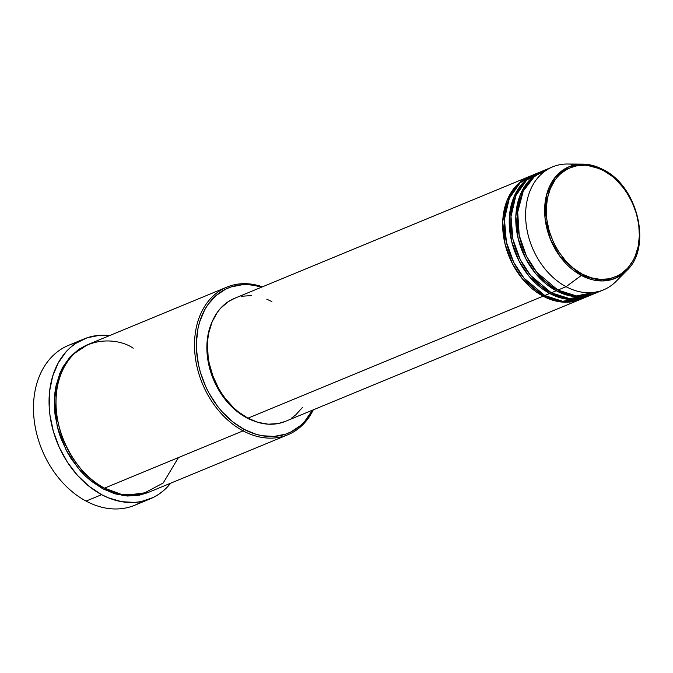 <?xml version="1.0" encoding="UTF-8"?>
<svg xmlns="http://www.w3.org/2000/svg" width="673" height="673" viewBox="0 0 673 673"><rect width="100%" height="100%" fill="white"/><g stroke="black" fill="none" stroke-linecap="round" stroke-linejoin="round"><path stroke-width="1.01" d="M582.179 274.062C568.492 269.057 540.217 236.711 547.469 198.055C555.948 160.065 590.6 161.335 603.437 170.505A1.329 0.656 -61.9 0 0 603.252 169.672A1.329 0.656 -61.9 0 0 603.058 169.63L582.658 164.128L568.559 166.954L555.275 177.15L546.476 195.17L544.995 217.783L550.548 239.655L560.289 256.876L581.337 275.442A1.329 0.656 -61.9 0 0 582.179 274.062L573.539 268.342L565.64 260.855L558.775 251.879L555.831 246.941L553.231 241.767L549.202 230.906L546.846 219.718L546.266 208.622L547.469 198.055L550.413 188.423L554.981 180.086L557.833 176.511L561.013 173.373L568.264 168.536L576.458 165.768L585.274 165.171L594.385 166.769L603.437 170.505L612.077 176.225L616.14 179.767L623.551 188.036L626.832 192.688L632.384 202.8L636.414 213.661L638.761 224.849L639.35 235.945L638.147 246.511L635.203 256.152L633.108 260.501L627.783 268.064L621.112 273.861L617.351 276.031L609.158 278.799L600.341 279.396L591.231 277.798L582.179 274.062A1.329 0.656 118.1 0 1 581.337 275.442A60.402 45.032 -112.5 0 1 544.625 209.698A60.402 45.032 -112.5 0 1 582.658 164.128A60.402 45.032 -112.5 0 1 603.058 169.63A1.329 0.656 118.1 0 1 603.252 169.672A1.329 0.656 118.1 0 1 603.437 170.505C617.124 175.51 645.399 207.856 638.147 246.511C629.659 284.511 595.016 283.232 582.179 274.062M581.329 299.039L560.188 301.849L543.119 296.179A1.329 0.656 118.1 0 1 543.776 294.959A1.329 0.656 -61.9 0 0 543.119 296.179A66.56 49.617 -112.5 0 1 503.152 233.413A66.56 49.617 -112.5 0 1 529.659 176.368A66.56 49.617 -112.5 0 1 530.484 176.032L517.142 184.814L507.013 200.588L502.714 221.61L505.044 244.013L512.515 263.892L522.635 279.144L543.119 296.179L247.925 418.194L543.119 296.179A66.56 49.617 -112.5 0 0 580.513 299.384A66.56 49.617 -112.5 0 0 581.329 299.039M587.075 296.675A66.56 49.617 -112.5 0 1 549.681 293.462L544.76 295.497A66.56 49.617 67.5 0 0 582.153 298.711L587.075 296.675A66.56 49.617 -112.5 0 0 587.891 296.33L566.75 299.14L549.681 293.462L544.76 295.497L523.956 278.084L513.743 262.411L506.374 242.036L504.447 219.255L509.352 198.232L520.086 182.888L533.798 174.761A66.56 49.617 67.5 0 0 531.3 175.687A66.56 49.617 67.5 0 0 504.792 232.74A66.56 49.617 67.5 0 0 544.76 295.497L562.561 301.268L584.576 297.601M549.681 293.462A1.329 0.656 118.1 0 1 550.337 292.25A1.329 0.656 -61.9 0 0 549.681 293.462A66.56 49.617 -112.5 0 1 509.713 230.704A66.56 49.617 -112.5 0 1 536.221 173.651A66.56 49.617 -112.5 0 1 537.046 173.323L523.703 182.105L513.575 197.87L509.276 218.902L511.598 241.304L519.076 261.174L529.197 276.435L549.681 293.462M593.628 293.966A66.56 49.617 -112.5 0 1 556.243 290.753L551.322 292.789A66.56 49.617 67.5 0 0 588.715 296.002L593.628 293.966A66.56 49.617 -112.5 0 0 594.444 293.613L573.312 296.431L556.243 290.753L551.322 292.789L530.517 275.375L520.305 259.702L512.935 239.319L511 216.546L515.913 195.515L526.639 180.179L540.36 172.044A66.56 49.617 67.5 0 0 537.862 172.978A66.56 49.617 67.5 0 0 511.354 230.023A66.56 49.617 67.5 0 0 551.322 292.789L569.484 298.602L591.929 294.488M556.243 290.753A1.329 0.656 118.1 0 1 556.891 289.533A1.329 0.656 -61.9 0 0 556.243 290.753A66.56 49.617 -112.5 0 1 516.275 227.996A66.56 49.617 -112.5 0 1 542.783 170.942A66.56 49.617 -112.5 0 1 543.607 170.614L530.265 179.397L520.136 195.162L515.838 216.184L518.16 238.587L525.638 258.466L535.758 273.726L556.243 290.753M621.061 275.274A66.56 49.617 -112.5 0 1 603.471 289.895A66.56 49.617 -112.5 0 1 566.077 286.69L557.883 290.071L566.077 286.69L581.337 275.442L602.032 280.952L614.55 278.647L626.681 270.639C652.347 247.395 637.987 186.295 603.244 169.672C596.429 166.046 589.565 164.195 582.658 164.128L567.532 164.019A66.56 49.617 67.5 0 0 525.621 214.241A66.56 49.617 67.5 0 0 566.077 286.69A66.56 49.617 -112.5 0 1 526.109 223.924A66.56 49.617 -112.5 0 1 552.626 166.87L544.423 170.261A66.56 49.617 67.5 0 0 517.916 227.314A66.56 49.617 67.5 0 0 557.883 290.071L576.408 295.927L599.273 291.342M226.919 287.093L88.34 344.374A79.868 59.544 67.5 0 0 56.532 412.835A79.868 59.544 67.5 0 0 104.492 488.144L243.071 430.863L244.131 429.366A78.539 58.551 -112.5 0 1 197.004 334.582A78.539 58.551 -112.5 0 1 261.553 287.186L254.276 285.394L248.244 284.696L242.305 284.721L230.957 286.967L225.64 289.163L216.008 295.582L208.007 304.507L204.71 309.799L199.688 321.795L198.013 328.382L196.415 342.422L196.508 349.733L198.468 364.615L200.318 372.026L205.669 386.453L209.118 393.326L217.404 406.063L222.149 411.809L232.648 421.761L244.131 429.366L256.152 434.321L262.226 435.742L274.189 436.415L285.545 434.169L290.862 431.973L300.495 425.555L304.718 421.382L312.398 410.21A78.539 58.551 -112.5 0 1 244.131 429.366L243.071 430.863A79.868 59.544 -112.5 0 1 195.111 355.554A79.868 59.544 -112.5 0 1 226.919 287.093A79.868 59.544 -112.5 0 1 262.42 286.824A79.868 59.544 67.5 0 0 195.263 333.539A79.868 59.544 67.5 0 0 243.071 430.863L104.492 488.144L121.241 494.319L141.868 494.352L163.194 483.012L178.421 457.59M142.188 501.36A86.523 64.507 -112.5 0 1 86.077 501.091A86.523 64.507 -112.5 0 1 33.65 414.055A86.523 64.507 -112.5 0 1 76.655 342.801A86.523 64.507 67.5 0 0 68.579 345.342A86.523 64.507 67.5 0 0 34.121 419.506A86.523 64.507 67.5 0 0 86.077 501.091L101.657 494.655A86.523 64.507 -112.5 0 1 49.701 413.062A86.523 64.507 -112.5 0 1 84.159 338.898A86.523 64.507 -112.5 0 1 109.632 335.575L99.646 335.305L87.137 337.779L75.78 343.373L70.673 347.276L66.021 351.861L58.223 362.932L52.696 376.148L49.642 391.005L49.188 406.929L49.945 415.106L53.394 431.486L59.283 447.385L67.409 462.183L77.445 475.315L89.004 486.276L101.657 494.655L86.077 501.091A86.523 64.507 67.5 0 0 134.684 505.272L150.264 498.828A86.523 64.507 -112.5 0 1 101.657 494.655L108.235 497.768L121.586 501.688L134.777 502.42L141.145 501.578L153.141 497.532L158.643 494.361L163.749 490.457L170.648 483.206A86.523 64.507 -112.5 0 1 150.264 498.828M148.54 492.333L123.26 495.631L102.851 488.825A1.329 0.656 118.1 0 1 103.507 487.605A1.329 0.656 -61.9 0 0 102.851 488.825L91.175 481.094L85.69 476.307L80.499 470.974L71.237 458.851L67.25 452.18L60.747 437.946L58.299 430.518L55.119 415.392L54.42 407.846L54.841 393.15L55.952 386.134L59.931 373.111L62.757 367.231L69.958 357.018L78.968 349.178L87.524 344.719L71.557 355.319L59.46 374.281L54.362 399.51L57.188 426.354L66.173 450.161L78.304 468.425L102.851 488.825L115.083 493.864L127.39 496.026L139.303 495.219L148.54 492.333M529.659 176.368L234.465 298.383A66.56 49.617 67.5 0 0 207.957 355.428A66.56 49.617 67.5 0 0 247.925 418.194L238.192 411.75L233.624 407.762L225.27 398.45L221.577 393.209L218.254 387.648L212.836 375.786L209.227 363.319L208.15 357.001L207.486 344.509L207.915 338.46L208.84 332.613L212.155 321.761L217.312 312.381L220.508 308.352L228.021 301.824L234.524 298.358M246.52 417.706L236.989 411.388L228.273 403.127L220.702 393.225L217.446 387.774L212.138 376.148L210.136 370.083L207.545 357.733L206.897 345.493L208.226 333.833L209.614 328.365L212.819 320.247A65.231 48.624 67.5 0 0 246.52 417.706A65.231 48.624 67.5 0 0 254.545 421.197L246.52 417.706M552.626 166.87A66.56 49.617 -112.5 0 1 575.398 164.809M548.621 168.814L534.564 176.267L523.241 191.149L517.688 212.138L519.203 235.272L526.454 256.161L536.751 272.262L557.883 290.071A66.56 49.617 67.5 0 0 595.269 293.285L603.471 289.895M566.077 286.69A66.56 49.617 67.5 0 0 616.047 281.39L626.681 270.639A60.402 45.032 -112.5 0 1 581.337 275.442L566.077 286.69M133.212 348.227C115.874 335.844 69.058 334.119 57.592 385.452C47.8 437.677 85.993 481.38 104.492 488.144A79.868 59.544 67.5 0 0 149.364 491.997L287.943 434.724A79.868 59.544 -112.5 0 1 243.071 430.863A79.868 59.544 67.5 0 0 313.273 409.849A79.868 59.544 -112.5 0 1 287.943 434.724M241.481 296.263L251.416 295.59M266.794 299.199L271.858 301.588M302.471 407.401L295.691 414.963L291.762 417.958M285.369 421.382L278.302 423.519L268.367 424.192L258.112 422.392L247.925 418.194A66.56 49.617 67.5 0 0 285.318 421.399L580.513 299.384M539.569 172.456L540.427 172.204M535.624 175.409L533.285 176.646L535.615 175.409M529.062 178.118L526.723 179.355L529.062 178.126M582.852 296.633L585.401 295.859M531.3 175.687L536.221 173.651M68.579 345.342L84.159 338.898M537.862 172.978L542.783 170.942M561.484 172.969L559.692 172.582"/></g></svg>
